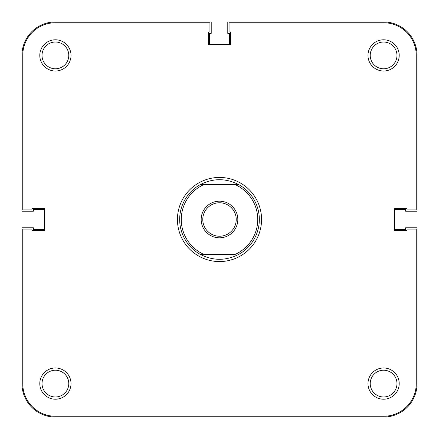 <?xml version="1.0" encoding="UTF-8"?>
<svg xmlns="http://www.w3.org/2000/svg" width="439" height="439" viewBox="0 0 439 439"><rect width="100%" height="100%" fill="white"/><g stroke="black" fill="none" stroke-linecap="round" stroke-linejoin="round"><path stroke-width="0.66" d="M417.05 383.593A33.457 33.457 0 0 1 383.593 417.05L55.407 417.05A33.457 33.457 0 0 1 21.95 383.593L21.95 227.786L33.419 227.786L33.419 229.537L44.257 229.537L44.257 209.463L33.419 209.463L33.419 211.214L21.95 211.214L21.95 55.407A33.457 33.457 0 0 1 55.407 21.95L211.214 21.95L211.214 33.419L209.463 33.419L209.463 44.257L229.537 44.257L229.537 33.419L227.786 33.419L227.786 21.95L383.593 21.95A33.457 33.457 0 0 1 417.05 55.407L417.05 211.214L405.581 211.214L405.581 209.463L394.743 209.463L394.743 229.537L405.581 229.537L405.581 227.786L417.05 227.786L417.05 383.593M201.177 219.5A18.323 18.323 0 0 1 219.5 201.177A18.323 18.323 0 0 1 237.823 219.5A18.323 18.323 0 0 1 219.5 237.823A18.323 18.323 0 0 1 201.177 219.5M236.226 219.5A16.726 16.726 0 0 0 219.5 202.774A16.726 16.726 0 0 0 202.774 219.5A16.726 16.726 0 0 0 219.5 236.226A16.726 16.726 0 0 0 236.226 219.5M204.217 254.549L234.783 254.549A38.237 38.237 0 0 0 234.783 184.451L238.415 184.451A39.828 39.828 0 0 1 238.415 254.549C225.805 260.865 213.195 260.865 200.585 254.549A39.828 39.828 0 0 1 200.585 184.451L204.217 184.451A38.237 38.237 0 0 0 204.217 254.549L200.585 254.549M238.415 184.451C225.805 178.135 213.195 178.135 200.585 184.451L234.783 184.451M367.981 383.593A15.612 15.612 0 0 1 383.593 367.981A15.612 15.612 0 0 1 399.205 383.593A15.612 15.612 0 0 1 383.593 399.205A15.612 15.612 0 0 1 367.981 383.593M396.977 383.593A13.384 13.384 0 0 0 383.593 370.214A13.384 13.384 0 0 0 370.214 383.593A13.384 13.384 0 0 0 383.593 396.977A13.384 13.384 0 0 0 396.977 383.593M39.795 383.593A15.612 15.612 0 0 1 55.407 367.981A15.612 15.612 0 0 1 71.019 383.593A15.612 15.612 0 0 1 55.407 399.205A15.612 15.612 0 0 1 39.795 383.593M68.786 383.593A13.384 13.384 0 0 0 55.407 370.214A13.384 13.384 0 0 0 42.023 383.593A13.384 13.384 0 0 0 55.407 396.977A13.384 13.384 0 0 0 68.786 383.593M367.981 55.407A15.612 15.612 0 0 1 383.593 39.795A15.612 15.612 0 0 1 399.205 55.407A15.612 15.612 0 0 1 383.593 71.019A15.612 15.612 0 0 1 367.981 55.407M396.977 55.407A13.384 13.384 0 0 0 383.593 42.023A13.384 13.384 0 0 0 370.214 55.407A13.384 13.384 0 0 0 383.593 68.786A13.384 13.384 0 0 0 396.977 55.407M39.795 55.407A15.612 15.612 0 0 1 55.407 39.795A15.612 15.612 0 0 1 71.019 55.407A15.612 15.612 0 0 1 55.407 71.019A15.612 15.612 0 0 1 39.795 55.407M68.786 55.407A13.384 13.384 0 0 0 55.407 42.023A13.384 13.384 0 0 0 42.023 55.407A13.384 13.384 0 0 0 55.407 68.786A13.384 13.384 0 0 0 68.786 55.407M177.438 219.5A42.062 42.062 0 0 1 219.5 177.438A42.062 42.062 0 0 1 261.562 219.5A42.062 42.062 0 0 1 219.5 261.562A42.062 42.062 0 0 1 177.438 219.5M416.254 209.941L416.254 55.407A32.662 32.662 0 0 0 383.593 22.746L229.059 22.746L229.059 31.987L230.651 31.987L230.651 44.734L208.349 44.734L208.349 31.987L209.941 31.987L209.941 22.746L55.407 22.746A32.662 32.662 0 0 0 22.746 55.407L22.746 209.941L31.987 209.941L31.987 208.349L44.734 208.349L44.734 230.651L31.987 230.651L31.987 229.059L22.746 229.059L22.746 383.593A32.662 32.662 0 0 0 55.407 416.254L383.593 416.254A32.662 32.662 0 0 0 416.254 383.593L416.254 229.059L407.013 229.059L407.013 230.651L394.266 230.651L394.266 208.349L407.013 208.349L407.013 209.941L416.254 209.941"/></g></svg>
